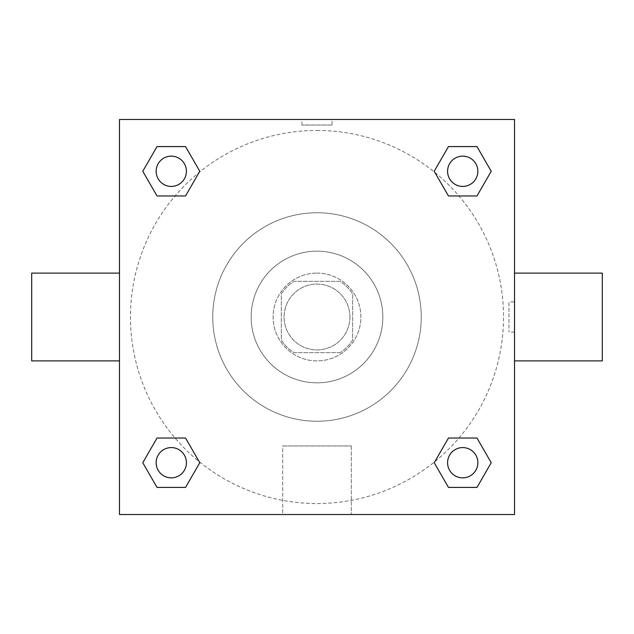 <?xml version="1.0" encoding="UTF-8"?>
<svg xmlns="http://www.w3.org/2000/svg" width="634" height="634" viewBox="0 0 634 634"><rect width="100%" height="100%" fill="white"/><g stroke="black" fill="none" stroke-linecap="round" stroke-linejoin="round"><path stroke-width="0.48" stroke-dasharray="3.17 2.38" d="M349.92 317A32.92 32.92 0 0 0 300.54 288.494A32.92 32.92 0 0 0 300.54 345.506A32.92 32.92 0 0 0 349.92 317A32.92 32.92 0 0 0 300.54 288.494A32.92 32.92 0 0 0 300.54 345.506A32.92 32.92 0 0 0 349.92 317M340.093 352.662L293.907 352.662A42.486 42.486 0 0 1 281.337 340.093L281.337 293.907A42.486 42.486 0 0 1 293.907 281.337L340.093 281.337A42.486 42.486 0 0 1 352.662 293.907L352.662 340.093A42.486 42.486 0 0 1 340.093 352.662L293.907 352.662A42.486 42.486 0 0 1 281.337 340.093L281.337 293.907A42.486 42.486 0 0 1 293.907 281.337L340.093 281.337A42.486 42.486 0 0 1 352.662 293.907L352.662 340.093A42.486 42.486 0 0 1 340.093 352.662M317 273.111A43.889 43.889 0 0 1 355.008 338.944A43.889 43.889 0 0 1 278.992 338.944A43.889 43.889 0 0 1 317 273.111A43.889 43.889 0 0 0 273.111 317A43.889 43.889 0 0 0 317 360.889A43.889 43.889 0 0 0 360.889 317A43.889 43.889 0 0 0 317 273.111M317 251.159A65.841 65.841 0 0 1 374.02 349.92A65.841 65.841 0 0 1 259.98 349.92A65.841 65.841 0 0 1 317 251.159A65.841 65.841 0 0 1 374.02 349.92A65.841 65.841 0 0 1 259.98 349.92A65.841 65.841 0 0 1 317 251.159M317 212.755A104.245 104.245 0 0 1 407.282 369.123A104.245 104.245 0 0 1 226.718 369.123A104.245 104.245 0 0 1 317 212.755A104.245 104.245 0 0 0 212.755 317A104.245 104.245 0 0 0 317 421.245A104.245 104.245 0 0 0 421.245 317A104.245 104.245 0 0 0 317 212.755M119.485 119.485L514.515 119.485L514.515 514.515L119.485 514.515L119.485 119.485L514.515 119.485L514.515 514.515L119.485 514.515L119.485 119.485L514.515 119.485L514.515 514.515L119.485 514.515L119.485 119.485M317 119.485L301.911 119.485L317 119.485M462.725 447.58A15.145 15.145 0 0 1 475.833 470.293A15.145 15.145 0 0 1 449.609 470.293A15.145 15.145 0 0 1 462.725 447.58A15.145 15.145 0 0 1 477.862 462.725A15.145 15.145 0 0 1 462.725 477.862A15.145 15.145 0 0 1 447.58 462.725A15.145 15.145 0 0 1 462.725 447.58M462.725 156.138A15.145 15.145 0 0 1 475.833 178.851A15.145 15.145 0 0 1 449.609 178.851A15.145 15.145 0 0 1 462.725 156.138A15.145 15.145 0 0 0 447.58 171.275A15.145 15.145 0 0 0 462.725 186.42A15.145 15.145 0 0 0 477.862 171.275A15.145 15.145 0 0 0 462.725 156.138M186.42 171.275A15.145 15.145 0 0 0 163.707 158.167A15.145 15.145 0 0 0 163.707 184.391A15.145 15.145 0 0 0 186.42 171.275A15.145 15.145 0 0 0 163.707 158.167A15.145 15.145 0 0 0 163.707 184.391A15.145 15.145 0 0 0 186.42 171.275A15.145 15.145 0 0 0 163.707 158.167A15.145 15.145 0 0 0 163.707 184.391A15.145 15.145 0 0 0 186.42 171.275M171.275 447.58A15.145 15.145 0 0 1 184.391 470.293A15.145 15.145 0 0 1 158.167 470.293A15.145 15.145 0 0 1 171.275 447.58A15.145 15.145 0 0 0 156.138 462.725A15.145 15.145 0 0 0 171.275 477.862A15.145 15.145 0 0 0 186.42 462.725A15.145 15.145 0 0 0 171.275 447.58M317 130.461A186.539 186.539 0 0 1 478.551 410.269A186.539 186.539 0 0 1 155.449 410.269A186.539 186.539 0 0 1 317 130.461A186.539 186.539 0 0 0 130.461 317A186.539 186.539 0 0 0 317 503.539A186.539 186.539 0 0 0 503.539 317A186.539 186.539 0 0 0 317 130.461M514.515 301.911L514.515 332.089L514.515 301.911L508.983 301.911L508.983 332.089L508.983 301.911M282.709 514.515L351.291 514.515L282.709 514.515L282.709 445.956L351.291 445.956L282.709 445.956L351.291 445.956L282.709 445.956L282.709 514.515L351.291 514.515L282.709 514.515M119.485 332.089L119.485 301.911L119.493 332.089M317 119.493L332.089 119.493L317 119.493M332.089 125.017L301.911 125.017L332.089 125.017L332.089 119.485L301.911 119.485L332.089 119.493M157.026 487.411L142.769 462.725L157.026 438.031L142.769 462.725L157.026 487.411M185.532 438.031L199.789 462.725L185.532 487.411L199.789 462.725L185.532 438.031M448.468 195.969L434.211 171.275L448.468 146.589L434.211 171.275L448.468 195.969M476.974 146.589L491.231 171.275L476.974 195.969L491.231 171.275L476.974 146.589M157.026 195.969L142.769 171.275L157.026 146.589L142.769 171.275L157.026 195.969M185.532 146.589L199.789 171.275L185.532 195.969L199.789 171.275L185.532 146.589M448.468 487.411L434.211 462.725L448.468 438.031L434.211 462.725L448.468 487.411M476.974 438.031L491.231 462.725L476.974 487.411L491.231 462.725L476.974 438.031M119.485 317L119.485 273.111L119.485 317M514.515 317L514.515 273.111L514.515 317M602.3 273.111L602.3 360.889M31.7 360.889L31.7 273.111M351.291 445.956L351.291 514.515L351.291 445.956M477.862 462.725A15.145 15.145 0 0 0 455.149 449.609A15.145 15.145 0 0 0 455.149 475.833A15.145 15.145 0 0 0 477.862 462.725M186.42 462.725A15.145 15.145 0 0 0 163.707 449.609A15.145 15.145 0 0 0 163.707 475.833A15.145 15.145 0 0 0 186.42 462.725M477.862 171.275A15.145 15.145 0 0 0 455.149 158.167A15.145 15.145 0 0 0 455.149 184.391A15.145 15.145 0 0 0 477.862 171.275M301.911 125.017L301.911 119.493M514.515 332.089L508.983 332.089"/><path stroke-width="0.95" d="M119.485 119.485L514.515 119.485L514.515 514.515L119.485 514.515L119.485 119.485M157.026 438.031L185.532 438.031L199.789 462.725L185.532 487.411L157.026 487.411L142.769 462.725L157.026 438.031L185.532 438.031L157.026 438.031M448.468 146.589L476.974 146.589L491.231 171.275L476.974 195.969L448.468 195.969L434.211 171.275L448.468 146.589L476.974 146.589L448.468 146.589M157.026 146.589L185.532 146.589L199.789 171.275L185.532 195.969L157.026 195.969L142.769 171.275L157.026 146.589L185.532 146.589L157.026 146.589M448.468 438.031L476.974 438.031L491.231 462.725L476.974 487.411L448.468 487.411L434.211 462.725L448.468 438.031L476.974 438.031L448.468 438.031M514.515 360.889L602.3 360.889L602.3 273.111L514.515 273.111M119.485 273.111L31.7 273.111L31.7 360.889L119.485 360.889M476.974 487.411L448.468 487.411L476.974 487.411M477.862 462.725A15.145 15.145 0 0 0 455.149 449.609A15.145 15.145 0 0 0 455.149 475.833A15.145 15.145 0 0 0 477.862 462.725M185.532 487.411L157.026 487.411L185.532 487.411M186.42 462.725A15.145 15.145 0 0 0 163.707 449.609A15.145 15.145 0 0 0 163.707 475.833A15.145 15.145 0 0 0 186.42 462.725M476.974 195.969L448.468 195.969L476.974 195.969M477.862 171.275A15.145 15.145 0 0 0 455.149 158.167A15.145 15.145 0 0 0 455.149 184.391A15.145 15.145 0 0 0 477.862 171.275M185.532 195.969L157.026 195.969L185.532 195.969M186.42 171.275A15.145 15.145 0 0 0 163.707 158.167A15.145 15.145 0 0 0 163.707 184.391A15.145 15.145 0 0 0 186.42 171.275"/></g></svg>
